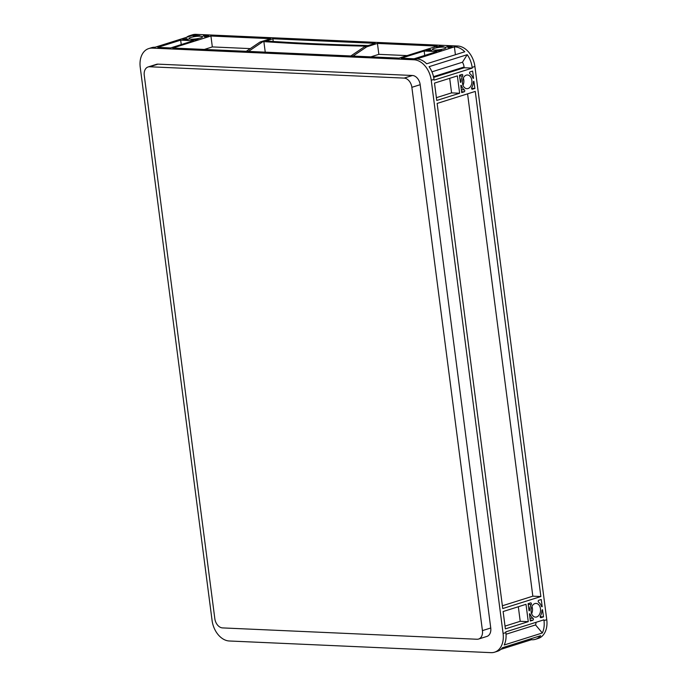 <?xml version="1.0" encoding="UTF-8"?>
<svg xmlns="http://www.w3.org/2000/svg" width="687" height="687" viewBox="0 0 687 687"><rect width="100%" height="100%" fill="white"/><g stroke="black" fill="none" stroke-linecap="round" stroke-linejoin="round"><path stroke-width="1.03" d="M434.278 48.339A6.853 1.211 -7.4 0 0 432.415 49.438A6.853 1.211 -7.4 0 0 436.769 50.005A6.853 1.211 -7.4 0 0 444.154 48.777A6.853 1.211 -7.4 0 0 446.018 47.678A6.853 1.211 -7.4 0 0 441.664 47.111A6.853 1.211 -7.4 0 0 434.278 48.339M190.806 37.484A6.853 1.211 -7.4 0 0 188.942 38.592A6.853 1.211 -7.4 0 0 193.296 39.159A6.853 1.211 -7.4 0 0 200.673 37.931A6.853 1.211 -7.4 0 0 202.536 36.823A6.853 1.211 -7.4 0 0 198.182 36.256A6.853 1.211 -7.4 0 0 190.806 37.484M466.293 75.149A6.853 4.757 92.6 0 0 462.411 82.474A6.853 4.757 92.6 0 0 466.859 88.683A6.853 4.757 92.6 0 0 468.036 88.529A6.853 4.757 92.6 0 0 471.917 81.203A6.853 4.757 92.6 0 0 467.469 74.986A6.853 4.757 92.6 0 0 466.293 75.149M534.924 603.572A6.853 4.757 92.6 0 0 531.042 610.898A6.853 4.757 92.6 0 0 535.491 617.115A6.853 4.757 92.6 0 0 536.667 616.952A6.853 4.757 92.6 0 0 540.549 609.627A6.853 4.757 92.6 0 0 536.1 603.418A6.853 4.757 92.6 0 0 534.924 603.572M180.672 40.155L193.468 40.722L170.599 47.935L157.804 47.369L180.672 40.155L181.248 44.578M198.036 39.288L195.555 40.069L191.518 39.631A8.888 1.572 -7.4 0 0 197.143 39.09L198.036 39.288M186.976 38.644A8.888 1.572 -7.4 0 0 186.924 38.85A8.888 1.572 -7.4 0 0 188.238 39.485L182.759 39.502L186.976 38.644M424.154 51.001L436.949 51.577L414.072 58.79L401.277 58.215L424.154 51.001L424.729 55.424M441.509 50.134L439.027 50.915L434.991 50.477A8.888 1.572 -7.4 0 0 440.625 49.945L441.509 50.134M430.448 49.49A8.888 1.572 -7.4 0 0 430.406 49.704A8.888 1.572 -7.4 0 0 431.711 50.331L426.232 50.349L430.448 49.49M195.924 35.346L199.96 35.784A8.888 1.572 -7.4 0 0 194.335 36.317L193.167 36.291L195.924 35.346L196.027 36.085M203.421 35.681L208.719 35.913L204.503 36.772A8.888 1.572 -7.4 0 0 204.554 36.566A8.888 1.572 -7.4 0 0 203.24 35.93L203.455 35.973M446.902 46.527L452.201 46.768L447.984 47.626A8.888 1.572 -7.4 0 0 448.027 47.412A8.888 1.572 -7.4 0 0 446.722 46.785L446.936 46.819M439.405 46.201L443.441 46.639A8.888 1.572 -7.4 0 0 437.808 47.171L436.64 47.145L439.405 46.201L439.5 46.939M449.693 78.318L451.582 92.882L436.391 97.674M459.448 75.235L461.939 74.454A1.013 0.704 -87.4 0 1 462.591 76.102A8.888 6.166 92.6 0 0 461.011 81.461A1.013 0.704 -87.4 0 1 460.436 82.414L459.448 75.235M459.629 93.243L436.752 100.457L434.493 83.11L457.37 75.896L459.629 93.243L451.582 92.882M464.189 91.809L461.707 92.59L460.822 85.386A1.013 0.704 -87.4 0 1 461.587 85.909A8.888 6.166 92.6 0 0 464.378 89.894A1.013 0.704 -87.4 0 1 464.189 91.809L461.587 91.689M474.88 88.434L472.39 89.224A1.013 0.704 -87.4 0 1 471.737 87.575A8.888 6.166 92.6 0 0 473.317 82.217A1.013 0.704 -87.4 0 1 473.893 81.264L474.88 88.434L471.557 88.288M473.558 78.275L473.506 78.292A1.013 0.704 -87.4 0 1 472.742 77.768A8.888 6.166 92.6 0 0 469.951 73.784A1.013 0.704 -87.4 0 1 470.14 71.869L472.622 71.087L473.558 78.275L473.111 78.258M518.324 606.741L520.214 621.314L505.022 626.097M532.82 620.232L530.338 621.014L529.454 613.809A1.013 0.704 -87.4 0 1 530.218 614.333A8.888 6.166 92.6 0 0 533.009 618.317A1.013 0.704 -87.4 0 1 532.82 620.232L530.218 620.112M528.26 621.666L505.383 628.88L503.124 611.533L526.002 604.32L528.26 621.666L520.214 621.314M531.223 604.526A8.888 6.166 92.6 0 0 529.643 609.884A1.013 0.704 -87.4 0 1 529.067 610.837L528.08 603.667L530.57 602.885A1.013 0.704 -87.4 0 1 531.223 604.526L528.174 604.397M542.189 606.698L542.137 606.715A1.013 0.704 -87.4 0 1 541.365 606.192A8.888 6.166 92.6 0 0 538.582 602.207A1.013 0.704 -87.4 0 1 538.771 600.292L541.253 599.511L542.189 606.698L541.742 606.681M543.503 616.866L541.021 617.647A1.013 0.704 -87.4 0 1 540.368 615.999A8.888 6.166 92.6 0 0 541.949 610.64A1.013 0.704 -87.4 0 1 542.524 609.695L543.503 616.866L540.188 616.711M272.885 38.773L375.248 43.341L368.309 45.522A1015.738 179.539 172.6 0 1 265.946 40.962L272.885 38.773L273.228 41.46M377.438 43.436L437.207 46.098L399.087 58.12L172.789 48.03L210.918 36.016L270.687 38.678L259.978 42.053L263.868 41.615A1015.738 179.539 172.6 0 0 366.231 46.175L364.531 46.716L366.729 46.81L377.438 43.436L378.855 54.342L407.073 55.595M210.918 36.016L212.335 46.922L250.274 48.614M370.86 56.858L378.855 54.342M204.34 49.438L212.335 46.922M454.39 46.862L454.94 46.888A20.318 14.187 72.5 0 1 464.781 51.774L426.653 63.797A20.318 14.187 -107.5 0 0 416.811 58.91L454.39 46.862L455.412 54.728M186.1 37.656A20.318 14.187 72.5 0 1 189.655 35.681A20.318 14.187 72.5 0 1 193.184 35.226L155.056 47.24A20.318 14.187 -107.5 0 0 151.526 47.695L148.753 48.571A20.318 14.187 -107.5 0 0 140.234 67.292L212.085 620.507A20.318 14.187 -107.5 0 0 229.286 640.988L491.042 652.65A20.318 14.187 -107.5 0 0 494.571 652.195A20.318 14.187 -107.5 0 0 503.09 633.474L431.238 80.259A20.318 14.187 -107.5 0 0 414.046 59.786L152.282 48.116A20.318 14.187 -107.5 0 0 148.753 48.571M494.571 652.195L497.345 651.319A20.318 14.187 -107.5 0 0 502.489 647.712L540.617 635.69A20.318 14.187 72.5 0 1 535.474 639.305A20.318 14.187 72.5 0 1 531.944 639.76L531.394 639.734L531.249 638.644M431.951 71.834L462.471 62.216L467.212 54.677A20.318 14.187 72.5 0 1 472.141 67.369L472.235 68.116L464.197 67.755L433.677 77.373M462.471 62.216A9.146 6.389 72.5 0 1 464.094 67.008L464.197 67.755M467.581 93.836L532.829 596.179L502.377 605.779M540.867 596.539L502.738 608.553L437.138 103.428L475.267 91.414L540.867 596.539L532.829 596.179M472.235 68.116L434.107 80.13L434.012 79.391A20.318 14.187 -107.5 0 0 429.083 66.691L467.212 54.677M536.032 622.31A9.146 6.389 72.5 0 1 535.551 624.93L542.318 632.985A20.318 14.187 72.5 0 0 543.992 620.584L546.766 619.708A20.318 14.187 72.5 0 1 538.247 638.429L535.474 639.305M542.318 632.985L504.189 644.999A20.318 14.187 -107.5 0 0 505.864 632.598L505.769 631.86L543.889 619.837L543.992 620.584M506.027 634.238L535.551 624.93M189.655 35.681L192.429 34.805A20.318 14.187 72.5 0 1 195.958 34.35L457.714 46.012A20.318 14.187 72.5 0 1 474.915 66.493L546.766 619.708M531.394 639.734L500.9 649.344M482.429 630.614A9.146 6.389 72.5 0 1 478.599 639.039A9.146 6.389 72.5 0 1 477.01 639.245L222.562 627.909A9.146 6.389 72.5 0 1 214.825 618.695L144.261 75.398A9.146 6.389 72.5 0 1 148.091 66.965A9.146 6.389 72.5 0 1 149.68 66.768L404.128 78.103A9.146 6.389 72.5 0 1 411.865 87.318L482.429 630.614L490.75 627.995A9.146 6.389 72.5 0 1 486.92 636.42L478.599 639.039M148.091 66.965L156.413 64.346A9.146 6.389 72.5 0 1 158.001 64.14L412.449 75.484A9.146 6.389 72.5 0 1 420.186 84.699L490.75 627.995M531.609 613.731A6.853 4.757 92.6 0 0 531.936 606.441M462.978 85.3A6.853 4.757 92.6 0 0 463.304 78.017M353.032 56.068L366.729 46.81M259.978 42.053L246.281 51.31M364.531 46.716L350.834 55.965M248.471 51.405L262.168 42.156M263.868 41.615L265.242 52.152M185.241 38.712L185.353 39.614M428.714 49.567L428.834 50.469M461.011 81.461L460.256 81.427M462.591 76.102L459.543 75.965M529.643 609.884L528.887 609.85M464.094 67.008L433.523 76.652M454.94 46.888L457.714 46.012M416.811 58.91L414.046 59.786M434.012 79.391L431.238 80.259M472.141 67.369L474.915 66.493M193.184 35.226L195.958 34.35M155.056 47.24L152.282 48.116M505.864 632.598L503.09 633.474M420.186 84.699L411.865 87.318M412.449 75.484L404.128 78.103M158.001 64.14L149.68 66.768M533.009 618.317L529.969 618.18M530.218 614.333L529.462 614.298M464.378 89.894L461.338 89.757M461.587 85.909L460.831 85.875M197.143 39.09L197.203 39.545M440.625 49.945L440.685 50.4M186.924 38.85L187.036 39.691M430.406 49.704L430.509 50.537"/></g></svg>
